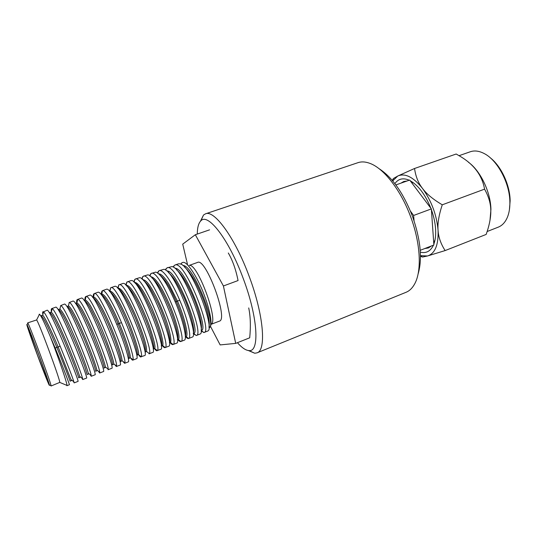 <?xml version="1.0" encoding="UTF-8"?>
<svg xmlns="http://www.w3.org/2000/svg" width="537" height="537" viewBox="0 0 537 537"><rect width="100%" height="100%" fill="white"/><g stroke="black" fill="none" stroke-linecap="round" stroke-linejoin="round"><path stroke-width="0.81" d="M42.027 363.583L35.429 345.781M37.503 355.252L27.474 326.456C25.857 319.233 52.062 389.956 48.585 383.431L37.503 355.252M37.469 355.272C31.025 337.907 25.622 322.16 27.045 324.751C28.736 326.973 49.203 382.21 49.37 385.002C49.975 387.875 43.866 372.564 37.469 355.272M27.716 323.422L27.87 323.12C29.663 325.341 50.968 382.847 51.055 385.7L50.746 385.573M51.062 386.009L59.748 382.404C60.171 379.74 38.671 321.703 36.61 319.958L27.669 322.885M42.712 315.367C43.98 315.461 51.163 330.047 58.137 346.949L60.124 346.17C52.801 328.422 45.564 313.118 43.49 311.836L42.712 315.367L41.027 315.669C43.745 316.917 50.404 332.222 56.862 347.426L55.163 348.003L50.069 336.001C58.399 357.367 67.266 383.425 66.964 385.412L66.34 385.15M50.069 336.001L50.062 335.974C44.578 322.938 41.06 315.682 39.503 314.212L39.1 314.293M62.319 383.472L62.829 383.687M201.12 331.087L204.107 332.49C212.981 331.725 184.48 259.096 174.847 265.09L173.115 267.003M174.861 265.09L178.358 263.855L180.036 263.848C191.246 265.043 215.23 328.436 207.873 330.973L204.1 332.49M193.28 333.759L196.394 335.484C204.892 334.853 176.243 261.975 167.034 267.856L172.008 266.574C182.849 267.258 207.497 332.349 200.066 334.034L196.388 335.484M167.034 267.856L165.322 269.883M185.507 336.558C186.802 338.068 187.822 338.719 188.568 338.518L188.628 338.491C191.79 337.914 187.937 319.441 179.734 300.25C172.229 282.388 162.899 268.815 159.167 270.635L163.939 269.326C174.384 269.48 199.704 336.283 192.226 337.095L188.641 338.491M159.167 270.635L157.475 272.796M151.239 273.434L155.797 272.098C160.885 274.004 167.363 283.939 175.23 301.915C183.473 321.133 187.386 339.626 184.352 340.149L180.848 341.512C188.46 341.035 159.63 267.829 151.246 273.434L149.588 275.75M177.807 339.518C179.103 341.109 180.103 341.774 180.828 341.519M143.258 276.26L147.655 274.904C157.066 273.783 183.661 343.271 176.505 343.197L172.961 344.566M170.075 342.512C171.323 344.123 172.283 344.808 172.954 344.573L173.062 344.526C179.935 343.479 151.152 270.789 143.265 276.253L141.654 278.737M162.288 345.533C163.503 347.157 164.416 347.862 165.034 347.647L165.201 347.546C171.323 345.909 142.62 273.756 135.23 279.092L139.472 277.73C148.306 276.025 175.418 346.459 168.611 346.258L165.047 347.64M135.23 279.092L133.673 281.784M130.773 280.67L131.243 280.589C139.466 278.253 167.114 349.674 160.67 349.339L157.301 350.567C162.557 348.164 134.035 276.743 127.128 281.959L125.665 284.912M154.414 348.547C155.602 350.205 156.495 350.929 157.072 350.735M149.038 353.849L149.299 353.621C153.83 350.715 125.41 279.77 118.986 284.838L122.939 283.476C130.437 280.254 158.777 352.883 152.649 352.447M118.986 284.838L117.596 288.074M110.776 287.738L114.629 286.389C121.476 282.509 150.326 356.145 144.587 355.575L141.218 356.702C145.037 353.279 116.71 282.804 110.783 287.738L109.501 291.309M138.512 354.588C139.633 356.353 140.446 357.152 140.949 356.984M102.52 290.658L106.279 289.329C112.475 284.811 141.808 359.434 136.479 358.723L132.814 360.139M130.659 357.917C131.666 359.542 132.377 360.287 132.8 360.146L133.069 359.79C134.015 357.689 129.008 340.599 121.469 322.616C113.737 303.989 105.145 289.188 102.513 290.658C101.748 290.973 101.372 292.175 101.379 294.263M97.882 292.296L97.949 292.269C100.473 290.839 109.011 305.687 116.737 324.368C124.946 343.888 130.041 361.857 128.309 361.891L124.604 363.321L124.853 362.878C127.141 358.36 99.466 289.604 94.284 293.571L94.197 293.598C93.478 293.873 93.143 295.068 93.19 297.176M122.678 361.2L124.611 363.321M85.813 296.558L89.592 295.222C94.78 290.651 124.517 366.147 120.066 365.086L116.348 366.523L116.556 365.999C118.127 361.065 90.975 293.524 86.001 296.518L85.819 296.558C85.155 296.82 84.859 298.001 84.947 300.102M114.683 364.556L116.348 366.529M77.368 299.545L81.181 298.196C85.927 293.786 115.764 369.563 111.783 368.295M111.777 368.301L108.031 369.751L108.179 369.134C109.038 363.784 82.423 297.478 77.643 299.505L77.382 299.539C76.771 299.78 76.523 300.955 76.65 303.049L76.898 303.009C78.758 303.472 82.785 309.05 91.33 328.322C99.674 347.352 105.769 366.153 105.326 366.952L105.225 367.583L104.044 368.04C104.628 368.275 103.547 364.261 100.802 355.997L91.25 331.463C81.738 309.52 77.127 303.183 75.489 303.459L76.663 303.043M72.703 301.197C76.992 296.934 106.944 372.993 103.44 371.53L99.647 373L99.714 372.242C99.795 366.214 73.663 301.163 69.186 302.532L72.71 301.19M98.399 371.248L99.66 373M64.178 304.204C67.964 300.102 98.09 376.437 95.015 374.799L91.216 376.269L91.183 375.403C90.572 368.959 64.964 305.137 60.701 305.593L64.171 304.211M90.169 374.638L91.223 376.269M51.693 308.621L55.579 307.245C58.902 303.291 89.142 379.928 86.551 378.082L82.725 379.565L82.577 378.592C81.295 371.772 56.224 309.171 52.143 308.694L51.7 308.621C51.223 308.809 51.129 309.936 51.411 312.004M81.872 378.055L82.725 379.565M43.49 311.836L46.927 310.305C49.78 306.513 80.114 383.438 78.019 381.391L74.173 382.881L73.891 381.794C72.153 376.356 67.568 364.475 60.137 346.164M43 311.688C42.604 311.856 42.551 312.883 42.839 314.783M73.509 381.505L74.16 382.888M208.947 327.684L209.833 327.442C212.833 324.637 209.819 309.674 204.134 294.766C198.63 279.703 187.843 261.694 183.231 262.358L181.983 262.687L180.855 264.157M181.211 263.741L181.016 264.238M55.15 348.01C63.393 367.825 69.776 385.224 69.434 384.72L66.877 385.714M158.905 273.91C161.778 273.414 167.302 281.187 169.397 284.966L177.539 301.244C184.171 316.145 189.205 336.645 185.95 336.384L188.581 338.532M166.967 271.104C176.297 268.675 201.153 333.148 193.716 333.376M174.981 268.319C184.95 266.688 209.148 330.134 201.435 330.389M182.942 265.553C193.233 264.305 217.082 326.818 209.094 327.422M160.066 275.072C167.953 282.321 171.384 290.953 176.384 301.673C181.197 312.688 187.306 331.423 185.352 336.33M168.269 272.387C173.706 277.22 176.297 281.482 183.198 295.712C188.856 307.466 195.562 330.168 193.273 333.101M176.485 269.782C182.62 274.602 189.078 287.389 193.347 297.552C197.69 307.99 202.811 324.288 201.147 329.872M184.661 267.204C187.99 270.01 191.702 275.179 195.81 282.704C200.462 291.96 203.926 300.418 206.215 308.077C209.343 319.032 209.631 322.757 208.967 326.657M135.076 283.18C138.546 284.402 144.587 294.84 153.199 314.494C160.946 333.799 163.02 346.358 161.275 345.915M143.453 280.448C147.42 283.818 149.595 286.241 157.173 301.505C163.617 314.293 172.176 341.398 169.356 342.727M151.783 277.743C157.871 282.355 164.382 295.645 169.262 307.224C174.76 320.22 179.459 338.102 177.385 339.518M134.552 282.502C136.922 281.912 142.318 287.094 151.662 307.647C155.381 316.246 158.355 324.261 160.576 331.698C162.886 340.478 163.53 345.043 162.51 345.398L161.194 345.956M142.667 279.629C146.198 280.186 149.246 283.529 156.186 296.659C159.415 303.056 162.597 310.534 165.738 319.099C170.142 331.792 171.84 340.988 170.383 342.371L169.363 342.794M150.81 276.756C156.522 277.381 164.436 292.746 169.813 305.331C175.74 318.844 181.117 339.324 178.197 339.364L177.391 339.679M211.216 324.187C218.727 320.522 197.529 263.311 189.44 265.419M211.162 324.308L219.365 321.146C228.802 319.676 205.718 257.384 197.603 262.418L189.326 265.365M187.494 264.459L182.721 244.134L195.334 234.736L223.412 285.979L235.703 343.385L220.157 344.915L210.544 326.489M195.334 234.736L209.584 229.843M248.718 307.929C250.49 316.394 250.819 326.355 249.705 337.807L235.703 343.385M228.306 252.994C232.635 260.425 235.884 269.608 238.059 280.556L223.412 285.979M101.748 294.135L101.788 294.115C105.997 294.028 114.757 312.514 119.362 323.516C124.128 334.638 130.719 353.171 130.269 357.615L130.008 358.004M110.078 291.188C114.428 291.544 121.698 306.09 127.249 318.844C132.773 331.215 139.909 353.192 138.439 354.527L137.036 355.272C139.117 355.756 133.23 336.142 127.188 321.992C121.798 309.332 114.945 294.847 109.796 291.645M118.281 288.268C119.778 288.047 122.053 290.235 125.114 294.833C129.424 301.653 134.693 312.943 137.633 320.294C142.99 333.678 147.266 346.835 146.534 351.453L145.144 352.138C146.601 349.493 142.553 336.37 137.68 323.838C133.23 311.722 122.074 289.477 118.268 288.799M126.43 285.369C129.142 284.825 134.8 292.86 140.835 305.325C144.614 313.521 147.588 320.75 149.769 327.006C154.226 340.626 155.831 347.761 154.569 348.406L153.206 349.016C154.609 348.99 153.488 343.022 149.843 331.114C147.366 323.314 143.413 313.715 137.962 302.324C133.33 293.383 129.578 287.933 126.698 285.979M101.265 294.531C106.037 296.914 113.663 313.4 118.147 323.965C123.154 335.558 130.417 356.279 128.88 358.441M84.121 300.431C86.034 301.425 88.169 304.123 90.525 308.52L97.566 322.744L106.769 345.237C111.065 357.246 112.931 363.771 112.374 364.811L113.555 364.354L113.716 363.817C114.032 360.314 103.769 332.443 97.875 320.26L91.465 307.58C89.102 303.277 87.034 300.754 85.262 300.015L84.101 300.405M92.72 297.458C97.197 299.284 105.688 317.877 110.3 328.953C115.267 340.76 121.892 359.824 120.65 361.602L122.033 360.696C122.121 356.105 115.368 337.484 110.783 326.731C105.856 315.078 97.553 297.471 93.559 297.048L92.646 297.37M102.493 290.658L101.802 294.115L101.124 294.357M58.137 346.949L70.971 379.605L71.307 380.686L70.092 381.156C69.864 379.961 61.862 359.199 56.855 347.426L58.137 346.949M50.955 312.158L51.364 312.225C54.66 314.95 61.507 330.423 66.514 342.176C70.958 352.628 77.986 370.698 79.677 376.403L79.879 377.363L78.664 377.833C78.691 376.464 70.696 355.487 65.709 343.761C60.527 331.463 52.485 313.246 49.726 312.594L50.955 312.158M59.573 309.097L59.929 309.111C65.131 313.823 73.542 334.47 78.154 345.459C83.161 357.79 86.544 367.046 88.303 373.228L88.383 374.067L87.182 374.531L84.618 366.053L77.576 347.6L66.487 322.22C63.775 316.608 60.151 310.05 58.358 309.527L59.573 309.097M68.139 306.05L68.434 306.03C70.803 306.231 78.858 322.26 86.121 340.022C93.854 359.152 96.324 367.375 96.855 370.074L96.835 370.805L95.64 371.262C95.908 370.684 94.465 364.717 86.531 344.579C78.61 324.663 69.045 305.271 66.93 306.479L68.139 306.05M420.216 250.316L433.876 245.006L431.352 208.9L409.677 180.063L395.863 184.936M392.305 180.452L393.366 178.553L397.749 176.029L414.544 168.49C415.645 176.378 418.296 183.023 422.491 188.42C426.472 193.877 433.064 199.341 442.26 204.812C438.89 214.981 437.487 223.439 438.058 230.198C436.662 214.827 431.473 200.905 422.491 188.42C413.295 177.002 405.052 172.867 397.749 176.029L392.695 180.915M414.544 168.49L456.182 154.012L459.088 155.717C473.594 163.953 482.085 175.096 484.562 189.145C488.61 196.354 490.677 203.322 490.778 210.048C491.026 216.149 489.804 223.352 487.106 231.655L486.166 234.427L445.133 250.571C440.79 243.838 438.427 237.045 438.058 230.198C438.601 244.906 435.091 253.498 427.533 255.981L420.458 255.632M409.201 180.231L408.556 179.949C402.71 177.7 398.152 178.928 394.876 183.634M430.842 208.222C425.304 194.616 418.41 185.446 410.161 180.707M433.815 244.201C435.379 240.073 435.963 234.938 435.574 228.809C435.138 222.64 433.748 216.29 431.406 209.745M433.413 245.187L433.023 246.006C430.07 251.491 425.841 253.531 420.337 252.142M509.425 209.658L510.143 200.851C510.022 185.144 501.162 166.108 490.194 157.744M459.041 155.69L470.311 151.756C474.5 150.32 479.118 150.91 484.166 153.535C497.484 160.154 509.814 183.204 509.875 202.154C509.962 207.752 509.204 212.632 507.593 216.787C505.471 222.063 502.357 225.52 498.242 227.158L487.153 231.514M489.986 220.378L490.939 209.383C490.617 192.024 480.407 170.773 468.492 162.295M442.26 204.812L484.562 189.145M445.133 250.571L427.533 255.981L422.532 257.035L420.464 256.277M400.931 183.151L403.797 181.479L407.086 180.982M410.959 181.768L414.007 183.245M435.017 239.952L433.728 242.939M431.513 245.926L428.419 247.946L424.78 248.537M414.047 220.747L413.618 215.465L410.49 211.202M413.618 215.465L431.352 208.9M424.505 199.791L416.303 188.876M433.104 233.971L432.144 220.298M197.267 234.072C197.368 227.466 198.569 223.043 200.885 220.808C207.913 212.504 228.99 239.536 243.268 278.602C258.049 317.703 259.767 352.319 248.967 350.574C245.718 350.379 241.872 347.754 237.428 342.693M248.356 350.52L254.733 353.239L257.001 352.863C266.48 350.399 263.727 314.93 249.181 276.387C235.092 237.904 214.243 209.564 205.49 213.833L203.516 215.028L200.455 221.244M205.49 213.833L357.998 162.664C361.555 161.469 365.556 161.718 370.013 163.409C383.801 168.41 400.864 190.132 410.583 216.606C420.625 243.167 421.907 271.051 414.665 283.905C412.389 288.094 409.509 290.893 406.032 292.303L257.001 352.863M418.028 274.246C422.559 259.149 420.672 239.724 412.362 215.968C403.193 192.763 392.023 176.955 378.86 168.544M175.243 301.908L179.72 300.257M116.751 324.361L121.456 322.623M49.37 385.002L51.055 385.7M27.045 324.751L27.87 323.12M59.748 382.404L66.964 385.412M36.61 319.958L39.503 314.212M130.786 280.663L127.135 281.959M152.662 352.44L149.031 353.849M97.942 292.276L94.197 293.598M196.233 335.518L193.656 333.403M166.02 268.621L165.745 270.145M203.792 332.564L201.254 330.456M173.693 265.969L173.478 267.211M181.264 263.432L181.117 264.291M185.359 336.612L185.95 336.384M165.215 347.56L162.51 345.398M134.76 279.381L134.21 282.267M173.068 344.526L170.383 342.378M142.654 276.642L142.177 279.173M180.848 341.512L178.197 339.364M150.494 273.93L150.085 276.125M158.274 271.245L157.938 273.118M130.269 357.615L133.069 359.79M141.211 356.696L138.439 354.527M110.662 287.798L109.971 291.222M149.286 353.614L146.534 351.453M118.751 284.946L118.073 288.342M157.287 350.554L154.569 348.406M126.779 282.12L126.148 285.389M128.907 358.427L130.035 357.991M108.179 369.134L105.326 366.952M77.643 299.525L76.898 303.009M116.549 365.992L113.716 363.817M85.994 296.538L85.262 300.015M124.846 362.871L122.033 360.696M94.277 293.578L93.559 297.048M70.971 379.605L73.884 381.787M82.57 378.585L79.677 376.403M52.143 308.708L51.364 312.225M91.183 375.403L88.303 373.228M60.694 305.593L59.929 309.111M99.714 372.242L96.855 370.074M69.186 302.519L68.434 306.03M420.464 255.793L422.532 257.035M392.614 180.815L393.366 178.553M411.617 182.03L410.671 181.385M409.053 180.284L408.556 179.949M433.997 242.435L433.755 243.308M433.225 245.255L433.023 246.006M248.967 350.574L254.733 353.239M200.885 220.808L203.516 215.028"/></g></svg>
